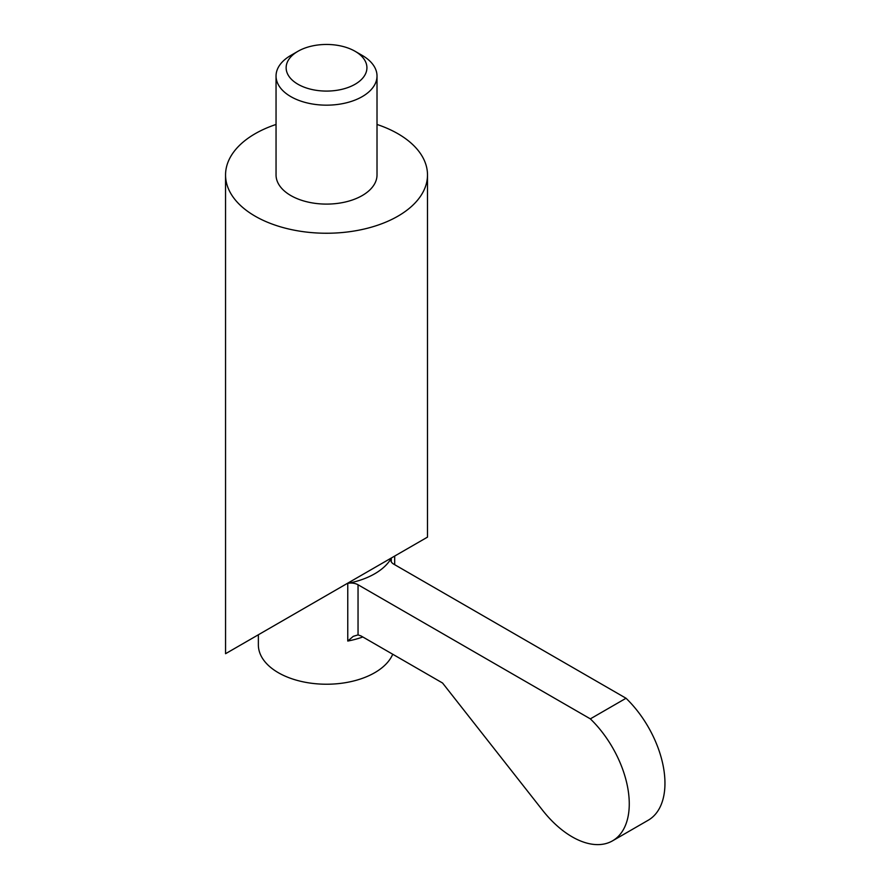 <?xml version="1.0" encoding="UTF-8"?>
<svg xmlns="http://www.w3.org/2000/svg" width="889" height="889" viewBox="0 0 889 889"><rect width="100%" height="100%" fill="white"/><g stroke="black" fill="none" stroke-linecap="round" stroke-linejoin="round"><path stroke-width="1.33" d="M276.546 624.267C249.164 640.08 249.164 640.08 276.546 624.267L376.503 566.56C403.884 550.747 403.884 550.747 376.503 566.56M256.088 636.08L258.366 634.768L258.366 644.881A68.153 39.349 180 0 0 278.335 672.706A68.153 39.349 180 0 0 344.876 682.774A68.153 39.349 180 0 0 392.727 654.248M396.15 555.225L397.205 554.603M276.046 124.46A100.968 58.296 0 0 0 225.55 174.944L225.562 653.704L396.961 554.747M225.55 174.944A100.968 58.296 0 0 0 255.132 216.171A100.968 58.296 0 0 0 365.168 228.806A100.968 58.296 0 0 0 427.498 174.944L427.498 537.123L397.928 554.191M427.498 174.944A100.968 58.296 0 0 0 397.928 133.728A100.968 58.296 0 0 0 377.014 124.46M276.046 76.01L276.046 174.944A50.484 29.148 0 0 0 290.825 195.558A50.484 29.148 0 0 0 345.843 201.881A50.484 29.148 0 0 0 377.014 174.944L377.014 76.01A50.484 29.148 180 0 1 345.843 102.946A50.484 29.148 180 0 1 290.825 96.623A50.484 29.148 180 0 1 276.046 76.01A50.484 29.148 180 0 1 290.825 55.407L297.971 51.284A40.394 23.314 180 0 1 355.089 51.284L362.223 55.407A50.484 29.148 180 0 1 377.014 76.01M362.223 55.407L355.089 51.284A40.394 23.314 180 0 1 355.089 84.255A40.394 23.314 180 0 1 297.971 84.255A40.394 23.314 180 0 1 297.971 51.284M358.045 584.762L590.34 718.868L626.034 698.254L393.749 564.148A10.101 5.834 0 0 1 391.06 561.381A10.101 5.834 0 0 1 390.793 560.026A10.101 5.834 0 0 1 391.293 558.203A68.153 39.349 180 0 1 347.766 583.34L347.766 641.047L353.255 636.346L358.045 634.902L358.045 584.762A10.101 5.834 0 0 0 353.255 583.206A10.101 5.834 0 0 0 347.766 583.34M590.34 718.868A80.777 46.639 60 0 1 612.532 840.838A80.777 46.639 60 0 1 553.947 822.892A80.777 46.639 60 0 1 542.69 810.401L442.555 683.008L361.056 635.957L358.045 634.902M626.034 698.254A80.777 46.639 60 0 1 648.225 820.225L612.532 840.838M391.293 558.203L391.293 561.837M362.812 636.969A68.153 39.349 180 0 1 347.766 641.047M394.683 556.07L394.683 564.693"/></g></svg>
